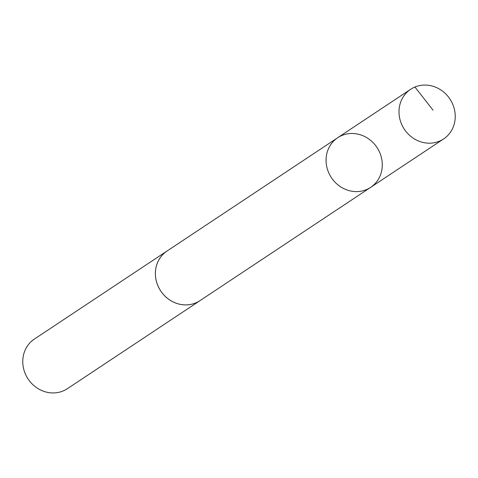 <?xml version="1.0" encoding="UTF-8"?>
<svg xmlns="http://www.w3.org/2000/svg" width="478" height="478" viewBox="0 0 478 478"><rect width="100%" height="100%" fill="white"/><g stroke="black" fill="none" stroke-linecap="round" stroke-linejoin="round"><path stroke-width="0.72" d="M370.653 187.364L199.965 300.656A29.779 27.33 -123.6 0 1 157.346 284.302A29.779 27.33 -123.6 0 1 167.025 251.034L337.701 137.724A29.791 27.342 56.4 0 0 331.397 177.667A29.791 27.342 56.4 0 0 370.653 187.364A29.791 27.342 56.4 0 0 380.339 154.077A29.791 27.342 56.4 0 0 337.701 137.724A29.791 27.342 56.4 0 0 331.397 177.667A29.791 27.342 56.4 0 0 370.653 187.364L443.596 138.949A29.791 27.342 -123.6 0 1 400.952 122.589A29.791 27.342 -123.6 0 1 410.638 89.302A29.791 27.342 -123.6 0 1 453.287 105.662A29.791 27.342 -123.6 0 1 443.596 138.949M200.652 300.196A29.791 27.342 -123.6 0 1 199.977 300.668A29.791 27.342 -123.6 0 1 157.334 284.308A29.791 27.342 -123.6 0 1 167.019 251.022A29.791 27.342 -123.6 0 1 167.712 250.574M199.977 300.668L67.356 388.698A29.791 27.342 -123.6 0 1 24.713 372.338A29.791 27.342 -123.6 0 1 34.404 339.051L167.019 251.022M433.044 110.191L414.934 87.014M337.701 137.724L410.638 89.302"/></g></svg>
